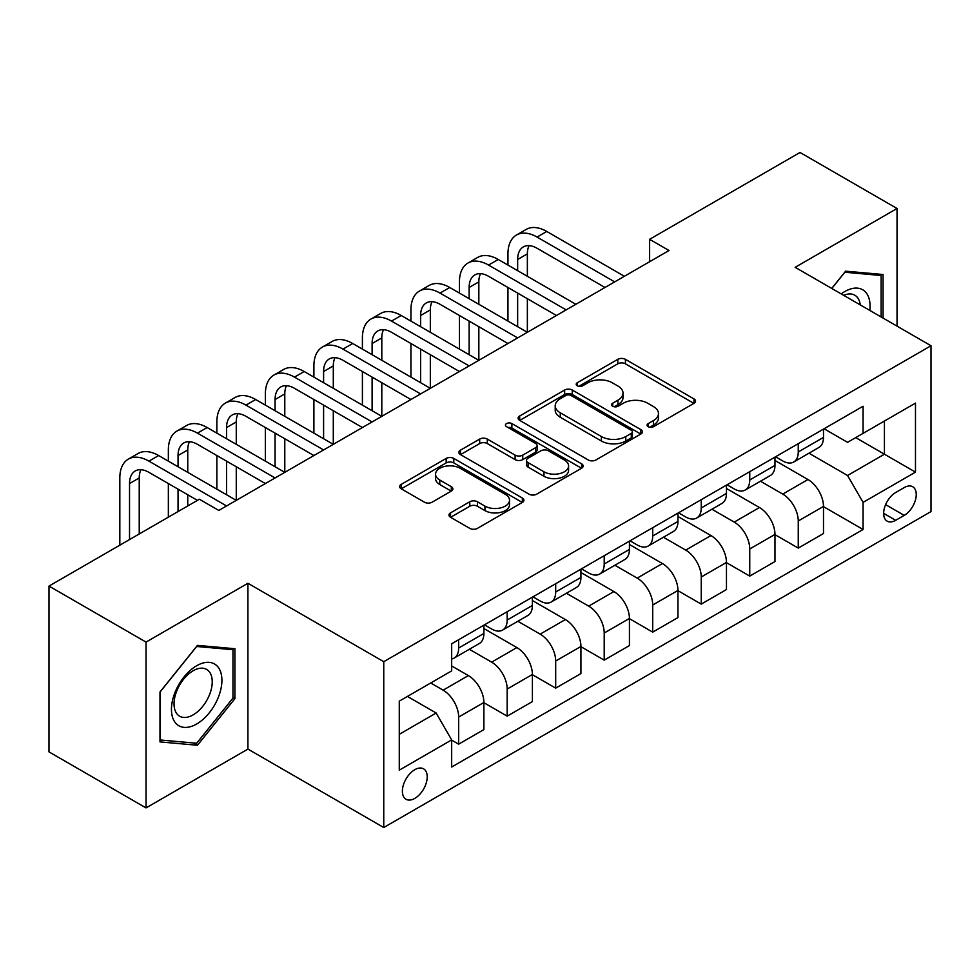 <?xml version="1.0" encoding="UTF-8"?>
<svg xmlns="http://www.w3.org/2000/svg" width="980" height="980" viewBox="0 0 980 980"><rect width="100%" height="100%" fill="white"/><g stroke="black" fill="none" stroke-linecap="round" stroke-linejoin="round"><path stroke-width="1.47" d="M648.172 426.704A3.773 2.181 0 0 0 653.501 426.704L693.987 403.331A5.39 3.112 0 0 0 695.555 401.139A5.39 3.112 0 0 0 693.987 398.934L625.412 359.341A5.39 3.112 0 0 0 617.792 359.341L577.306 382.715A3.773 2.181 0 0 0 576.203 384.258A3.773 2.181 0 0 0 577.306 385.802A3.773 2.181 0 0 0 582.647 385.802L587.878 382.776A17.236 9.959 0 0 1 612.267 382.776L617.976 386.071A17.236 9.959 0 0 1 623.023 393.115A17.236 9.959 0 0 1 617.976 400.146L612.745 403.172A3.773 2.181 0 0 0 611.63 404.716A3.773 2.181 0 0 0 612.745 406.247A3.773 2.181 0 0 0 618.074 406.247L623.317 403.221A17.236 9.959 0 0 1 647.694 403.221L653.403 406.529A17.236 9.959 0 0 1 658.462 413.56A17.236 9.959 0 0 1 653.403 420.604L648.172 423.63A3.773 2.181 0 0 0 647.07 425.161A3.773 2.181 0 0 0 648.172 426.704L648.172 423.63M414.797 798.394A17.567 10.143 120 0 0 426.276 782.91A17.567 10.143 120 0 0 423.58 768.835A17.567 10.143 120 0 0 414.797 769.704A17.567 10.143 120 0 0 403.331 785.188A17.567 10.143 120 0 0 406.014 799.264A17.567 10.143 120 0 0 414.797 798.394M450.543 512.871A5.39 3.112 0 0 0 448.963 515.076A5.39 3.112 0 0 0 450.543 517.269L469.788 528.379A5.39 3.112 0 0 0 477.407 528.379L522.352 502.422A5.39 3.112 0 0 0 523.933 500.229A5.39 3.112 0 0 0 522.352 498.024L453.789 458.432A5.39 3.112 0 0 0 446.17 458.432L401.212 484.39A5.39 3.112 0 0 0 399.632 486.582A5.39 3.112 0 0 0 401.212 488.787L424.45 502.201A5.39 3.112 0 0 0 432.07 502.201L451.302 491.09A5.39 3.112 0 0 0 452.882 488.898A5.39 3.112 0 0 0 451.302 486.693L439.787 480.041A14.406 8.318 0 0 1 435.561 474.161A14.406 8.318 0 0 1 444.454 466.468A14.406 8.318 0 0 1 460.159 468.281L505.313 494.337A14.406 8.318 0 0 1 509.527 500.229A14.406 8.318 0 0 1 500.633 507.91A14.406 8.318 0 0 1 484.929 506.109L477.407 501.76A5.39 3.112 0 0 0 469.788 501.76L450.543 512.871L450.543 517.269M247.916 583.272L146.032 642.096L49 586.077L49 751.893L146.032 807.912L247.916 749.088L383.756 827.524L383.756 661.696L247.916 583.272L247.916 749.088M897.043 326.144L897.043 208.495L795.16 267.32L931 345.744L383.756 661.696M897.043 208.495L800.011 152.476L649.617 239.316L649.617 261.721M49 586.077L199.393 499.237L218.797 510.445L669.022 250.513L649.617 239.316M588.27 459.975A5.39 3.112 0 0 0 595.889 459.975L640.834 434.018A5.39 3.112 0 0 0 642.414 431.825A5.39 3.112 0 0 0 640.834 429.62L572.259 390.028A5.39 3.112 0 0 0 564.639 390.028L519.694 415.986A5.39 3.112 0 0 0 518.114 418.178A5.39 3.112 0 0 0 519.694 420.383L588.27 459.975M508.057 427.525A3.773 2.181 0 0 1 511.879 428.052L511.879 423.568L581.593 463.822A5.39 3.112 0 0 1 583.173 466.027A5.39 3.112 0 0 1 581.593 468.22L536.648 494.177A5.39 3.112 0 0 1 529.029 494.177L460.453 454.585L460.453 450.188A5.39 3.112 0 0 0 458.873 452.38A5.39 3.112 0 0 0 460.453 454.585M460.453 450.188L479.685 439.077A5.39 3.112 0 0 1 487.305 439.077L515.113 455.137A5.39 3.112 0 0 0 522.732 455.137L535.496 447.762A5.39 3.112 0 0 0 537.077 445.569A5.39 3.112 0 0 0 535.496 443.364L506.55 426.655A3.773 2.181 0 0 1 505.447 425.112A3.773 2.181 0 0 1 507.775 423.103A3.773 2.181 0 0 1 511.879 423.568M904.222 487.587L895.683 492.524A17.015 9.825 120 0 0 884.56 507.518A17.015 9.825 120 0 0 887.17 521.152A17.015 9.825 120 0 0 895.683 520.307L904.222 515.382A17.015 9.825 120 0 0 915.332 500.388A17.015 9.825 120 0 0 912.723 486.754A17.015 9.825 120 0 0 904.222 487.587M383.756 827.524L931 511.572L931 345.744M824.07 428.774L847.553 442.323L863.074 433.368L863.074 406.247L451.67 643.774L451.67 670.884L399.276 701.141L399.276 770.158L451.67 739.9L451.67 767.022L863.074 529.494L863.074 502.385L847.553 475.496L808.966 453.213M863.074 433.368L915.479 403.111L915.479 472.127L863.074 502.385M146.032 642.096L146.032 807.912M855.699 437.619L884.426 454.205L884.426 421.045L915.479 403.111M847.553 475.496L884.426 454.205L915.479 472.127M399.276 734.302L436.149 713.011L407.423 696.437M451.67 740.133L458.665 744.163L458.665 717.054A21.952 12.679 -120 0 0 443.132 690.153L430.71 682.986M458.665 744.163L483.887 729.598L483.887 702.489A21.952 12.679 -120 0 0 468.367 675.588L451.67 665.959M483.887 702.709L507.175 716.147L507.175 689.038A21.952 12.679 -120 0 0 491.654 662.149L469.359 649.274M507.175 716.147L532.397 701.582L532.397 674.473A21.952 12.679 -120 0 0 516.877 647.584L483.887 628.535M532.397 674.693L555.685 688.144L555.685 661.022A21.952 12.679 -120 0 0 540.164 634.134L517.869 621.271M555.685 688.144L580.92 673.579L580.92 646.469A21.952 12.679 -120 0 0 565.387 619.568L532.397 600.532M580.92 646.69L604.207 660.128L604.207 633.019A21.952 12.679 -120 0 0 588.674 606.13L566.391 593.255M604.207 660.128L629.43 645.563L629.43 618.454A21.952 12.679 -120 0 0 613.909 591.565L580.92 572.516M629.43 618.674L652.717 632.125L652.717 605.003A21.952 12.679 -120 0 0 637.196 578.114L614.901 565.252M652.717 632.125L677.952 617.559L677.952 590.438A21.952 12.679 -120 0 0 662.419 563.549L629.43 544.513M677.952 590.671L701.239 604.109L701.239 577A21.952 12.679 -120 0 0 685.706 550.111L663.423 537.236M701.239 604.109L726.462 589.543L726.462 562.434A21.952 12.679 -120 0 0 710.941 535.546L677.952 516.497M726.462 562.655L749.749 576.105L749.749 548.984A21.952 12.679 -120 0 0 734.228 522.095L711.933 509.233M749.749 576.105L774.972 561.54L774.972 534.418A21.952 12.679 -120 0 0 759.451 507.53L726.462 488.493M774.972 534.651L798.259 548.09L798.259 520.98A21.952 12.679 -120 0 0 782.738 494.091L760.443 481.217M798.259 548.09L823.494 533.524L823.494 506.415A21.952 12.679 -120 0 0 807.961 479.526L774.972 460.478M775.56 456.778L782.738 460.931A21.952 12.679 -120 0 0 793.714 462.009A21.952 12.679 -120 0 0 798.259 451.964L798.259 443.671M727.038 484.794L734.228 488.934A21.952 12.679 -120 0 0 745.204 490.024A21.952 12.679 -120 0 0 749.749 479.967L749.749 471.686M678.528 512.797L685.706 516.95A21.952 12.679 -120 0 0 696.682 518.028A21.952 12.679 -120 0 0 701.239 507.983L701.239 499.69M630.018 540.813L637.196 544.954A21.952 12.679 -120 0 0 648.172 546.044A21.952 12.679 -120 0 0 652.717 535.987L652.717 527.706M581.495 568.817L588.674 572.969A21.952 12.679 -120 0 0 599.662 574.047A21.952 12.679 -120 0 0 604.207 564.002L604.207 555.709M532.985 596.832L540.164 600.973A21.952 12.679 -120 0 0 551.14 602.063A21.952 12.679 -120 0 0 555.685 592.006L555.685 583.725M484.463 624.836L491.654 628.989A21.952 12.679 -120 0 0 502.63 630.067A21.952 12.679 -120 0 0 507.175 620.022L507.175 611.728M823.494 506.636L863.074 529.494M793.714 462.009L818.949 447.444A21.952 12.679 -120 0 0 823.494 437.399L823.494 429.105M745.204 490.024L770.427 475.459A21.952 12.679 -120 0 0 774.972 465.402L774.972 457.121M696.682 518.028L721.917 503.463A21.952 12.679 -120 0 0 726.462 493.418L726.462 485.125M648.172 546.044L673.395 531.479A21.952 12.679 -120 0 0 677.952 521.421L677.952 513.14M599.662 574.047L624.885 559.482A21.952 12.679 -120 0 0 629.43 549.437L629.43 541.144M551.14 602.063L576.375 587.498A21.952 12.679 -120 0 0 580.92 577.441L580.92 569.16M502.63 630.067L527.852 615.501A21.952 12.679 -120 0 0 532.397 605.456L532.397 597.163M451.67 658.964A21.952 12.679 -120 0 0 454.108 658.082L479.343 643.517A21.952 12.679 -120 0 0 483.887 633.46L483.887 625.179M454.108 658.082A21.952 12.679 -120 0 0 458.665 648.025L458.665 639.744M436.149 713.011L451.67 739.9M883.066 318.071L883.066 274.51L845.617 271.166L831.726 288.439M159.997 741.909L197.458 745.253L234.906 698.654L234.906 648.723L197.458 645.379L159.997 691.966L159.997 741.909M232.971 697.539L234.906 698.654M193.501 742.963L197.458 745.253M649.679 427.243L653.403 425.087A17.236 9.959 0 0 0 658.462 418.043L658.462 413.56M623.023 393.115L623.023 397.586A17.236 9.959 0 0 1 617.976 404.63L614.252 406.786M693.914 403.38L625.412 363.825A5.39 3.112 0 0 0 617.792 363.825L578.812 386.328M640.761 434.054L572.259 394.511A5.39 3.112 0 0 0 564.639 394.511L519.768 420.42M631.316 433.356A3.773 2.181 0 0 0 632.418 431.825A3.773 2.181 0 0 0 631.316 430.281L571.12 395.528A3.773 2.181 0 0 0 565.791 395.528L560.266 398.713A17.236 9.959 0 0 0 555.219 405.757A17.236 9.959 0 0 0 560.266 412.788L601.402 436.553A17.236 9.959 0 0 0 625.791 436.553L631.316 433.356L631.316 437.84A3.773 2.181 0 0 0 632.418 436.296L632.418 431.825M555.219 405.757L555.219 410.24A17.236 9.959 0 0 0 560.266 417.272L560.266 412.788M631.316 437.84L625.791 441.024A17.236 9.959 0 0 1 601.402 441.024L560.266 417.272M460.527 454.622L479.685 443.56L479.685 439.077M537.077 445.569L537.077 450.053A5.39 3.112 0 0 1 535.496 452.246L522.732 459.62A5.39 3.112 0 0 1 515.113 459.62L487.305 443.56A5.39 3.112 0 0 0 479.685 443.56M511.879 428.052L581.52 468.256M543.974 471.797A14.406 8.318 0 0 0 559.678 473.597A14.406 8.318 0 0 0 568.584 465.916A14.406 8.318 0 0 0 564.358 460.024L548.457 450.849A5.39 3.112 0 0 0 540.838 450.849L528.073 458.211A5.39 3.112 0 0 0 526.493 460.416A5.39 3.112 0 0 0 528.073 462.609L543.974 471.797L543.974 476.28A14.406 8.318 0 0 0 559.678 478.081A14.406 8.318 0 0 0 568.584 470.388L568.584 465.916M526.493 460.416L526.493 464.9A5.39 3.112 0 0 0 528.073 467.093L528.073 462.609M543.974 476.28L528.073 467.093M509.527 500.229L509.527 504.7A14.406 8.318 0 0 1 500.633 512.393A14.406 8.318 0 0 1 484.929 510.592L477.407 506.244A5.39 3.112 0 0 0 469.788 506.244L450.616 517.305M435.561 474.161L435.561 478.644A14.406 8.318 0 0 0 439.787 484.524L439.787 480.041M451.241 491.139L439.787 484.524M522.291 502.458L453.789 462.915A5.39 3.112 0 0 0 446.17 462.915L401.286 488.824M507.946 265.078L507.946 253.881A41.172 23.765 60 0 1 516.472 235.029L526.174 229.43A41.172 23.765 60 0 1 546.767 231.464L624.383 276.286M516.472 235.029A41.172 23.765 60 0 1 537.065 237.074L614.681 281.885M604.979 287.483L537.065 248.271A27.44 15.839 -120 0 0 523.332 246.911A27.44 15.839 -120 0 0 517.648 259.48L517.648 270.688M529.077 245.649A27.44 15.839 -120 0 0 527.363 253.881L527.363 276.286M517.648 293.094L517.648 326.707M527.363 298.692L527.363 332.306L449.734 287.483L440.032 293.094L517.648 337.904M507.946 321.097L507.946 287.483M459.436 293.094L459.436 281.885A41.172 23.765 60 0 1 467.962 263.044L477.664 257.434A41.172 23.765 60 0 1 498.244 259.48L575.873 304.29M467.962 263.044A41.172 23.765 60 0 1 488.542 265.078L566.171 309.901M556.469 315.499L488.542 276.286A27.44 15.839 -120 0 0 474.822 274.927A27.44 15.839 -120 0 0 469.138 287.483L469.138 298.692M480.555 273.665A27.44 15.839 -120 0 0 478.84 281.885L478.84 304.29M469.138 321.097L469.138 354.711M478.84 326.707L478.84 360.309L401.212 315.499L391.51 321.097L469.138 365.92M459.436 349.113L459.436 315.499M507.946 343.502L440.032 304.29A27.44 15.839 -120 0 0 426.312 302.93A27.44 15.839 -120 0 0 420.628 315.499L420.628 326.707M432.045 301.668A27.44 15.839 -120 0 0 430.33 309.901L430.33 332.306M420.628 349.113L420.628 382.727M430.33 354.711L430.33 388.325L352.702 343.502L343 349.113L420.628 393.923M410.926 377.116L410.926 343.502M410.926 321.097L410.926 309.901A41.172 23.765 60 0 1 419.452 291.048A41.172 23.765 60 0 1 440.032 293.094M419.452 291.048L429.154 285.45A41.172 23.765 60 0 1 449.734 287.483M459.436 371.518L391.51 332.306A27.44 15.839 -120 0 0 377.79 330.946A27.44 15.839 -120 0 0 372.106 343.515L372.106 354.711M383.535 329.684A27.44 15.839 -120 0 0 381.808 337.904L381.808 360.309M372.106 377.116L372.106 410.73M381.808 382.727L381.808 416.329L304.192 371.518L294.49 377.116L372.106 421.939M362.404 405.132L362.404 371.518M362.404 349.113L362.404 337.904A41.172 23.765 60 0 1 370.93 319.063A41.172 23.765 60 0 1 391.51 321.097M370.93 319.063L380.632 313.465A41.172 23.765 60 0 1 401.212 315.499M410.926 399.522L343 360.309A27.44 15.839 -120 0 0 329.28 358.95A27.44 15.839 -120 0 0 323.596 371.518L323.596 382.727M335.013 357.688A27.44 15.839 -120 0 0 333.298 365.92L333.298 388.325M323.596 405.132L323.596 438.746M333.298 410.73L333.298 444.344L255.67 399.522L245.968 405.132L323.596 449.943M313.894 433.136L313.894 399.534M313.894 377.116L313.894 365.92A41.172 23.765 60 0 1 322.42 347.067A41.172 23.765 60 0 1 343 349.113M322.42 347.067L332.122 341.469A41.172 23.765 60 0 1 352.702 343.502M869.799 310.415A35.672 20.605 120 0 0 866.688 293.473A35.672 20.605 120 0 0 841.22 293.914M860.244 304.903A27.011 15.594 120 0 0 857.843 298.03A27.011 15.594 120 0 0 854.805 295.213A27.011 15.594 120 0 0 843.694 295.348M844.76 272.22L881.13 275.503L881.13 316.957M878.717 274.118L881.13 275.503M831.812 288.475L844.834 272.269M196.674 665.739A35.672 20.605 120 0 0 171.451 709.434A35.672 20.605 120 0 0 196.674 724A35.672 20.605 120 0 0 221.909 680.304A35.672 20.605 120 0 0 196.674 665.739M193.146 670.761A27.011 15.594 120 0 0 175.494 694.575A27.011 15.594 120 0 0 179.634 716.208A27.011 15.594 120 0 0 193.146 714.873A27.011 15.594 120 0 0 210.786 691.072A27.011 15.594 120 0 0 206.645 669.426A27.011 15.594 120 0 0 193.146 670.761M232.971 698.103L196.674 743.244L160.389 740.01L160.389 691.623L196.674 646.482L232.971 649.716L232.971 698.103M230.557 648.331L232.971 649.716M362.404 427.537L294.49 388.325A27.44 15.839 -120 0 0 280.758 386.965A27.44 15.839 -120 0 0 275.074 399.534L275.074 410.73M286.503 385.704A27.44 15.839 -120 0 0 284.788 393.923L284.788 416.329M275.074 433.136L275.074 466.75M284.788 438.746L284.788 472.348L207.16 427.537L197.458 433.136L275.074 477.958M265.372 461.151L265.372 427.537M265.372 405.132L265.372 393.923A41.172 23.765 60 0 1 273.898 375.083A41.172 23.765 60 0 1 294.49 377.116M273.898 375.083L283.6 369.485A41.172 23.765 60 0 1 304.192 371.518M313.894 455.553L245.968 416.329A27.44 15.839 -120 0 0 232.248 414.969A27.44 15.839 -120 0 0 226.564 427.537L226.564 438.746M237.981 413.707A27.44 15.839 -120 0 0 236.266 421.939L236.266 444.344M226.564 461.151L226.564 494.765M236.266 466.75L236.266 500.363L158.638 455.553L148.936 461.151L226.564 505.962M216.862 489.155L216.862 455.553M216.862 433.136L216.862 421.939A41.172 23.765 60 0 1 225.388 403.086A41.172 23.765 60 0 1 245.968 405.132M225.388 403.086L235.09 397.488A41.172 23.765 60 0 1 255.67 399.522M265.372 483.557L197.458 444.344A27.44 15.839 -120 0 0 183.738 442.985A27.44 15.839 -120 0 0 178.054 455.553L178.054 466.75M189.471 441.723A27.44 15.839 -120 0 0 187.756 449.943L187.756 472.348M178.054 489.155L178.054 511.572M187.756 494.765L187.756 505.962M168.352 517.171L168.352 483.557M168.352 461.151L168.352 449.943A41.172 23.765 60 0 1 176.878 431.102A41.172 23.765 60 0 1 197.458 433.136M176.878 431.102L186.58 425.504A41.172 23.765 60 0 1 207.16 427.537M197.458 500.363L148.936 472.348A27.44 15.839 -120 0 0 135.215 470.988A27.44 15.839 -120 0 0 129.531 483.557L129.531 539.576M140.961 469.726A27.44 15.839 -120 0 0 139.233 477.958L139.233 533.977M119.829 545.174L119.829 477.958A41.172 23.765 60 0 1 128.356 459.106A41.172 23.765 60 0 1 148.936 461.151M128.356 459.106L138.058 453.507A41.172 23.765 60 0 1 158.638 455.553M443.132 690.153L468.367 675.588M491.654 662.149L516.877 647.584M540.164 634.134L565.387 619.568M588.674 606.13L613.909 591.565M637.196 578.114L662.419 563.549M685.706 550.111L710.941 535.546M734.228 522.095L759.451 507.53M782.738 494.091L807.961 479.526M798.259 451.964L823.494 437.399M798.259 520.98L823.494 506.415M749.749 548.984L774.972 534.418M749.749 479.967L774.972 465.402M701.239 577L726.462 562.434M701.239 507.983L726.462 493.418M652.717 605.003L677.952 590.438M652.717 535.987L677.952 521.421M604.207 633.019L629.43 618.454M604.207 564.002L629.43 549.437M555.685 661.022L580.92 646.469M555.685 592.006L580.92 577.441M507.175 689.038L532.397 674.473M507.175 620.022L532.397 605.456M458.665 717.054L483.887 702.489M458.665 648.025L483.887 633.46M885.614 504.627L904.222 515.382M883.654 513.361L895.683 520.307M653.403 425.087L653.403 420.604M612.745 406.247L612.745 403.172M617.976 404.63L617.976 400.146M577.306 385.802L577.306 382.715M617.792 363.825L617.792 359.341M625.412 363.825L625.412 359.341M693.987 403.331L693.987 398.934M519.694 420.383L519.694 415.986M564.639 394.511L564.639 390.028M572.259 394.511L572.259 390.028M640.834 434.018L640.834 429.62M601.402 441.024L601.402 436.553M625.791 441.024L625.791 436.553M487.305 443.56L487.305 439.077M515.113 459.62L515.113 455.137M522.732 459.62L522.732 455.137M535.496 452.246L535.496 447.762M581.593 468.22L581.593 463.822M469.788 506.244L469.788 501.76M477.407 506.244L477.407 501.76M484.929 510.592L484.929 506.109M451.302 491.09L451.302 486.693M401.212 488.787L401.212 484.39M446.17 462.915L446.17 458.432M453.789 462.915L453.789 458.432M522.352 502.422L522.352 498.024M546.767 231.464L537.065 237.074M527.363 253.881L517.648 259.48M498.244 259.48L488.542 265.078M478.84 281.885L469.138 287.483M430.33 309.901L420.628 315.499M381.808 337.904L372.106 343.515M333.298 365.92L323.596 371.518M284.788 393.923L275.074 399.534M236.266 421.939L226.564 427.537M187.756 449.943L178.054 455.553M139.233 477.958L129.531 483.557"/></g></svg>
